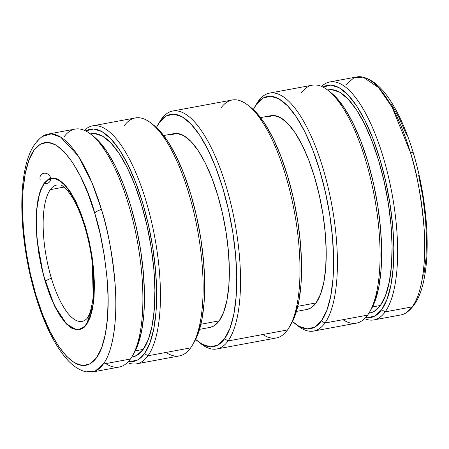 <?xml version="1.0" encoding="UTF-8"?>
<svg xmlns="http://www.w3.org/2000/svg" width="449" height="449" viewBox="0 0 449 449"><rect width="100%" height="100%" fill="white"/><g stroke="black" fill="none" stroke-linecap="round" stroke-linejoin="round"><path stroke-width="0.67" d="M124.07 125.978A121.011 40.792 79.5 0 1 151.15 123.166A121.011 40.792 79.5 0 1 197.465 229.506A121.011 40.792 79.5 0 1 192.279 345.371A121.011 40.792 79.5 0 1 190.64 347.874A121.011 40.792 -100.5 0 0 193.553 211.081A121.011 40.792 -100.5 0 0 135.329 117.935L92.662 125.838A121.011 40.792 79.5 0 1 150.881 218.983A121.011 40.792 79.5 0 1 147.968 355.776L190.64 347.874L147.968 355.776A121.011 40.792 -100.5 0 0 147.581 206.327A121.011 40.792 -100.5 0 0 84.418 130.345A121.011 40.792 79.5 0 1 92.662 125.838M192.279 345.371L194.131 342.267A118.104 39.815 -100.5 0 0 199.193 229.186A118.104 39.815 -100.5 0 0 153.99 125.4L151.15 123.166M199.558 329.341L210.02 327.405A98.555 33.22 -100.5 0 0 219.191 320.861L200.911 324.24L219.191 320.861L223.658 312.19L226.913 300.381L228.827 285.884L229.332 269.265L228.406 251.154L226.083 232.245L222.451 213.275L217.653 194.961L211.872 178.017L205.333 163.088L198.284 150.752L190.993 141.48L183.748 135.626L176.822 133.42L170.48 134.947M158.935 123.172A121.011 40.792 79.5 0 1 161.483 119.052L159.591 122.218A118.104 39.815 79.5 0 1 222.726 187.912A118.104 39.815 79.5 0 1 224.567 338.782L228.058 340.954A121.011 40.792 -100.5 0 0 226.173 186.363A121.011 40.792 -100.5 0 0 161.483 119.052A121.011 40.792 79.5 0 1 172.747 111.01A121.011 40.792 79.5 0 1 230.966 204.155A121.011 40.792 79.5 0 1 228.058 340.954L287.517 329.948A121.011 40.792 -100.5 0 0 290.424 193.154A121.011 40.792 -100.5 0 0 232.206 100.009L172.747 111.01M255.807 105.24A121.011 40.792 79.5 0 1 258.36 101.126L256.469 104.286A118.104 39.815 79.5 0 1 319.598 169.98A118.104 39.815 79.5 0 1 321.439 320.855L324.93 323.022A121.011 40.792 -100.5 0 0 323.044 168.437A121.011 40.792 -100.5 0 0 258.36 101.126A121.011 40.792 79.5 0 1 269.619 93.083A121.011 40.792 79.5 0 1 327.843 186.228A121.011 40.792 79.5 0 1 324.93 323.022L367.602 315.125A121.011 40.792 -100.5 0 0 370.515 178.332A121.011 40.792 -100.5 0 0 312.291 85.187L269.619 93.083M296.43 311.415L306.892 309.479A98.555 33.22 -100.5 0 0 316.062 302.929L297.782 306.313L316.062 302.929A98.555 33.22 -100.5 0 0 318.431 191.521A98.555 33.22 -100.5 0 0 271.016 115.662L260.555 117.599M220.942 108.046A121.011 40.792 79.5 0 1 248.028 105.24A121.011 40.792 79.5 0 1 294.342 211.574A121.011 40.792 79.5 0 1 289.156 327.439A121.011 40.792 79.5 0 1 287.517 329.948A121.011 40.792 79.5 0 1 262.856 334.511M289.156 327.439L291.008 324.341A118.104 39.815 -100.5 0 0 296.065 211.255A118.104 39.815 -100.5 0 0 250.868 107.474L248.028 105.24M144.483 353.61L147.968 355.776L144.483 353.61L137.877 359.834L130.277 361.664L128.459 361.456A118.104 39.815 79.5 0 0 144.483 353.61A118.104 39.815 79.5 0 0 145.549 213.079A118.104 39.815 79.5 0 0 85.804 130.99L93.706 128.986L102.007 131.63L110.69 138.64L119.428 149.753L127.875 164.536L135.71 182.429L142.642 202.735L148.389 224.68L152.739 247.416L155.522 270.074L156.634 291.777L156.033 311.696L153.738 329.066L149.837 343.216L144.483 353.61M131.697 357.107L132.651 356.933A113.502 38.26 -100.5 0 0 143.214 349.389L135.317 350.849L143.214 349.389A113.502 38.26 -100.5 0 0 145.942 221.082A113.502 38.26 -100.5 0 0 91.338 133.718L90.384 133.892M63.842 137.125A121.011 40.792 79.5 0 1 90.928 134.313A121.011 40.792 79.5 0 1 137.242 240.653A121.011 40.792 79.5 0 1 132.057 356.517A121.011 40.792 79.5 0 1 130.418 359.026A121.011 40.792 -100.5 0 0 133.325 222.227A121.011 40.792 -100.5 0 0 75.106 129.082L48.032 134.094A121.011 40.792 79.5 0 1 101.452 209.447A121.011 40.792 79.5 0 1 103.337 364.038L130.418 359.026L103.337 364.038C114.13 349.664 117.475 315.271 115.146 284.745C112.222 253.253 107.659 228.154 101.452 209.447A8.307 2.402 163.3 0 0 94.694 213.101C100.503 230.618 104.78 254.123 107.519 283.616C109.696 312.201 106.565 344.411 96.462 357.875C74.27 386.707 43.817 326.872 35.881 294.836A8.307 2.402 163.3 0 0 35.617 295.812A8.307 2.402 163.3 0 0 36.369 296.458A8.307 2.402 -16.7 0 1 35.617 295.812A8.307 2.402 -16.7 0 1 35.881 294.836C30.066 277.319 25.795 253.814 23.056 224.32C20.873 195.736 24.005 163.526 34.113 150.061C56.305 121.23 86.758 181.065 94.694 213.101A8.307 2.402 -16.7 0 1 101.452 209.447L91.938 182.62L78.143 155.882L60.525 137.007L51.186 133.875L42.369 136.479C30.313 145.403 25.728 161.842 23.326 179.566C21.603 193.154 21.356 208.364 22.585 225.19C24.414 249.189 28.758 272.723 35.611 295.801C44.165 324.133 54.683 345.376 67.165 359.526C72.861 365.946 79.119 370.06 85.939 371.873L95.188 371.115L103.337 364.038A121.011 40.792 79.5 0 1 92.079 372.075L119.153 367.063A121.011 40.792 -100.5 0 0 130.418 359.026A121.011 40.792 79.5 0 1 105.756 363.589M132.057 356.517L133.909 353.414A118.104 39.815 -100.5 0 0 138.965 240.333A118.104 39.815 -100.5 0 0 93.768 136.552L90.928 134.313M301.032 93.224A121.011 40.792 79.5 0 1 328.112 90.412A121.011 40.792 79.5 0 1 374.427 196.752A121.011 40.792 79.5 0 1 369.241 312.616A121.011 40.792 79.5 0 1 367.602 315.125A121.011 40.792 79.5 0 1 342.946 319.688M369.241 312.616L371.093 309.513A118.104 39.815 -100.5 0 0 376.155 196.432A118.104 39.815 -100.5 0 0 330.952 92.651L328.112 90.412M369.667 313.06L374.056 311.471L380.398 305.488L372.502 306.948L380.398 305.488A113.502 38.26 -100.5 0 0 383.132 177.181A113.502 38.26 -100.5 0 0 328.522 89.817L327.568 89.991M345.663 84.962L353.812 77.885L363.061 77.127L378.501 87.549L392.084 107.154L410.347 152.278C416.554 170.979 421.117 196.078 424.036 227.576C426.37 258.096 423.025 292.49 412.233 306.863L385.158 311.875L381.667 309.709L387.021 299.32L390.922 285.166L393.217 267.795L393.824 247.876L392.712 226.173L389.923 203.515L385.573 180.779L379.826 158.834L372.9 138.528L365.059 120.635L356.613 105.852L347.88 94.739L339.191 87.729L330.896 85.085L322.988 87.089A118.104 39.815 79.5 0 1 382.739 169.178A118.104 39.815 79.5 0 1 381.667 309.709L385.158 311.875A121.011 40.792 -100.5 0 0 384.765 162.426A121.011 40.792 -100.5 0 0 321.602 86.444A121.011 40.792 79.5 0 1 329.847 81.937A121.011 40.792 79.5 0 1 388.065 175.082A121.011 40.792 79.5 0 1 385.158 311.875L412.233 306.863A121.011 40.792 -100.5 0 0 410.347 152.278A121.011 40.792 -100.5 0 0 356.921 76.925L329.847 81.937M36.767 142.137A121.011 40.792 79.5 0 1 48.032 134.094M44.659 183.4A5.534 4.961 -144.3 0 1 44.064 183.237L39.523 193.126L36.448 211.569L37.059 240.019L43.267 274.659L54.346 305.584L66.705 324.234L77.048 329.953L84.311 327.209L86.505 324.7L93.375 303.726L92.157 257.002L85.849 227.985L76.414 202.74L66.065 186.082L56.838 178.769L49.283 178.713L44.064 183.237A5.534 4.961 35.7 0 0 50.647 179.207A5.534 4.961 35.7 0 0 44.687 173.202A5.534 4.961 35.7 0 0 40.191 179.331M363.061 77.127C377.441 81.174 387.195 94.498 395.086 108.389C402.085 120.966 408.186 135.901 413.389 153.199A8.307 2.402 163.3 0 0 410.347 152.278A8.307 2.402 -16.7 0 1 413.383 153.188A8.307 2.402 -16.7 0 1 413.119 154.164M373.894 319.918A121.011 40.792 79.5 0 1 364.582 318.655A121.011 40.792 -100.5 0 0 385.158 311.875A121.011 40.792 79.5 0 1 373.894 319.918L400.968 314.906A121.011 40.792 -100.5 0 0 412.233 306.863L406.631 312.521C418.687 303.597 423.272 287.158 425.674 269.434C427.397 255.846 427.644 240.636 426.415 223.81C424.586 199.811 420.242 176.277 413.389 153.199M423.766 275.389L425.972 258.719L426.55 239.609L425.484 218.781L422.812 197.038L418.636 175.222M406.474 134.678L398.953 117.515L390.843 103.326M94.694 213.101L100.211 234.159L104.387 255.975L107.058 277.718L108.125 298.546L107.541 317.656L105.341 334.325L101.597 347.908L96.462 357.875L90.126 363.853L82.835 365.604L74.871 363.067L66.536 356.338L58.157 345.674L50.047 331.485L42.526 314.322L35.881 294.836L30.364 273.778L26.188 251.962L23.516 230.219L22.45 209.391L23.028 190.281L25.234 173.611L28.977 160.035L34.113 150.061L40.449 144.09L47.74 142.333L55.704 144.87L64.039 151.599L72.418 162.263L80.528 176.451L88.049 193.614L94.694 213.101M44.064 183.237L40.567 190.022L38.019 199.266L36.521 210.615L36.128 223.624L36.852 237.802L38.67 252.602L41.51 267.452L45.27 281.787L49.794 295.055L54.913 306.74L60.43 316.399L66.138 323.656L71.812 328.236L77.234 329.964L82.195 328.769L86.505 324.7L90.008 317.914L92.55 308.671L94.054 297.328L94.447 284.312L93.723 270.135L91.905 255.335L89.059 240.484L85.304 226.15L80.781 212.882L75.662 201.197L70.139 191.538L64.437 184.281L58.763 179.701L53.341 177.972L48.38 179.168L44.064 183.237M79.933 328.96A121.011 40.792 -100.5 0 0 80.242 329.611A121.011 40.792 79.5 0 1 79.933 328.96M381.667 309.709L375.061 315.933L367.467 317.763L365.643 317.555A118.104 39.815 79.5 0 0 381.667 309.709M368.882 313.206L369.836 313.032A113.502 38.26 -100.5 0 0 380.398 305.488L385.545 295.504L389.294 281.905L391.5 265.207L392.084 246.063L391.012 225.207L388.34 203.431L384.159 181.581L378.63 160.495L371.974 140.98L364.442 123.784L356.321 109.578L347.93 98.898L339.584 92.157L331.609 89.615M370.986 309.692L374.848 301.571L378.748 287.422L381.044 270.051L381.65 250.127L380.539 228.423L377.749 205.765L373.4 183.029L367.652 161.084L360.727 140.778L352.886 122.891L344.439 108.108L335.706 96.995L330.745 92.483M133.802 353.593L137.663 345.472L141.564 331.323L143.86 313.952L144.46 294.028L143.349 272.324L140.565 249.666L136.215 226.93L130.468 204.985L123.542 184.679L115.702 166.792L107.255 152.009L98.516 140.896L93.56 136.384M132.477 356.961L136.866 355.372L143.214 349.389L148.361 339.405L152.11 325.806L154.316 309.108L154.894 289.964L153.827 269.108L151.15 247.332L146.969 225.482L141.446 204.396L134.79 184.881L127.258 167.685L119.137 153.479L110.74 142.799L102.394 136.058L94.419 133.516L90.417 133.92M127.398 362.556A121.011 40.792 -100.5 0 0 147.968 355.776A121.011 40.792 79.5 0 1 136.709 363.813A121.011 40.792 79.5 0 1 127.398 362.556M313.671 331.065L356.338 323.162A121.011 40.792 -100.5 0 0 367.602 315.125L324.93 323.022A121.011 40.792 79.5 0 1 313.671 331.065A121.011 40.792 79.5 0 1 296.419 324.655M136.709 363.813L179.381 355.917A121.011 40.792 -100.5 0 0 190.64 347.874A121.011 40.792 79.5 0 1 165.984 352.443M290.901 324.515L294.763 316.393L298.664 302.244L300.959 284.874L301.56 264.955L300.448 243.246L297.665 220.588L293.315 197.852L287.568 175.913L280.636 155.601L272.801 137.714L264.354 122.931L255.616 111.818L250.654 107.305M254.869 106.733A118.104 39.815 79.5 0 1 256.469 104.286L258.36 101.126A121.011 40.792 -100.5 0 0 256.721 103.629L254.869 106.733A118.104 39.815 79.5 0 0 253.326 109.567L256.469 104.286L263.069 98.056L270.668 96.232L278.969 98.875L287.652 105.885L296.385 116.998L304.837 131.787L312.672 149.674L319.598 169.98L325.351 191.925L329.701 214.661L332.485 237.319L333.596 259.022L332.99 278.941L330.694 296.312L326.793 310.467L321.439 320.855L314.839 327.08L307.239 328.909L298.939 326.266L292.552 321.501A118.104 39.815 79.5 0 0 295.01 323.6A118.104 39.815 79.5 0 0 321.439 320.855L324.93 323.022A121.011 40.792 -100.5 0 1 297.85 325.834L295.01 323.6M306.74 309.507L310.551 308.126L316.062 302.929L320.53 294.258L323.785 282.449L325.699 267.958L326.204 251.333L325.278 233.222L322.954 214.313L319.323 195.343L314.524 177.029L308.749 160.085L302.205 145.156L295.156 132.82L287.871 123.548L280.619 117.694L273.694 115.488L267.357 117.015M216.794 348.991L276.253 337.99A121.011 40.792 -100.5 0 0 287.517 329.948L228.058 340.954A121.011 40.792 79.5 0 1 216.794 348.991A121.011 40.792 79.5 0 1 199.547 342.587M157.992 124.659A118.104 39.815 79.5 0 1 159.591 122.218L161.483 119.052A121.011 40.792 -100.5 0 0 159.844 121.561L157.992 124.659A118.104 39.815 79.5 0 0 156.448 127.499L159.591 122.218L166.197 115.988L173.797 114.164L182.098 116.807L190.78 123.817L199.513 134.93L207.96 149.713L215.801 167.606L222.726 187.912L228.474 209.857L232.823 232.593L235.613 255.251L236.724 276.954L236.118 296.873L233.822 314.244L229.922 328.393L224.567 338.782L217.967 345.012L210.368 346.841L202.067 344.198L195.674 339.433A118.104 39.815 79.5 0 0 198.132 341.526A118.104 39.815 79.5 0 0 224.567 338.782L228.058 340.954A121.011 40.792 -100.5 0 1 200.972 343.76L198.132 341.526M209.868 327.433L213.679 326.058L219.191 320.861A98.555 33.22 -100.5 0 0 221.559 209.453A98.555 33.22 -100.5 0 0 174.145 133.594L163.683 135.531M194.024 342.447L197.886 334.325L201.786 320.171L204.082 302.806L204.688 282.881L203.577 261.178L200.793 238.52L196.443 215.784L190.69 193.839L183.764 173.533L175.929 155.646L167.477 140.857L158.744 129.744L153.782 125.237M86.646 318.88A69.342 23.376 79.5 0 1 51.377 278.217A8.307 2.402 163.3 0 0 45.467 281.523A76.409 25.756 -100.5 0 0 86.309 324.021A76.409 25.756 -100.5 0 0 85.119 226.414A8.307 2.402 163.3 0 0 84.917 227.289A8.307 2.402 -16.7 0 1 85.119 226.414A76.409 25.756 79.5 0 1 86.309 324.021L87.072 323.881L86.309 324.021A76.409 25.756 79.5 0 1 79.198 329.1A76.409 25.756 79.5 0 1 45.467 281.523A76.409 25.756 79.5 0 1 44.271 183.916A76.409 25.756 79.5 0 1 51.382 178.837A76.409 25.756 79.5 0 1 85.119 226.414A76.409 25.756 -100.5 0 0 44.271 183.916A76.409 25.756 -100.5 0 0 45.467 281.523A8.307 2.402 -16.7 0 1 51.377 278.217A69.342 23.376 79.5 0 1 50.299 189.641L64.039 187.093L50.299 189.641A69.342 23.376 79.5 0 1 56.754 185.033M88.442 316.786A69.342 23.376 79.5 0 1 81.993 321.394A69.342 23.376 79.5 0 1 51.377 278.217A69.342 23.376 79.5 0 1 50.299 189.641M85.854 228.002A8.307 2.402 -16.7 0 1 84.917 227.289C89.362 242.264 92.14 257.513 93.252 273.043C93.998 284.346 93.723 294.157 92.427 302.469L90.434 311.247C87.65 319.059 86.141 319.144 86.129 319.346M53.942 178.365L56.838 178.769M82.728 328.444L79.198 329.1M54.918 178.186L51.382 178.837M81.757 328.623L84.311 327.209M61.35 185.465C61.036 184.477 63.287 186.408 68.091 191.263L72.637 197.891C77.217 205.597 81.314 215.397 84.917 227.284"/></g></svg>

